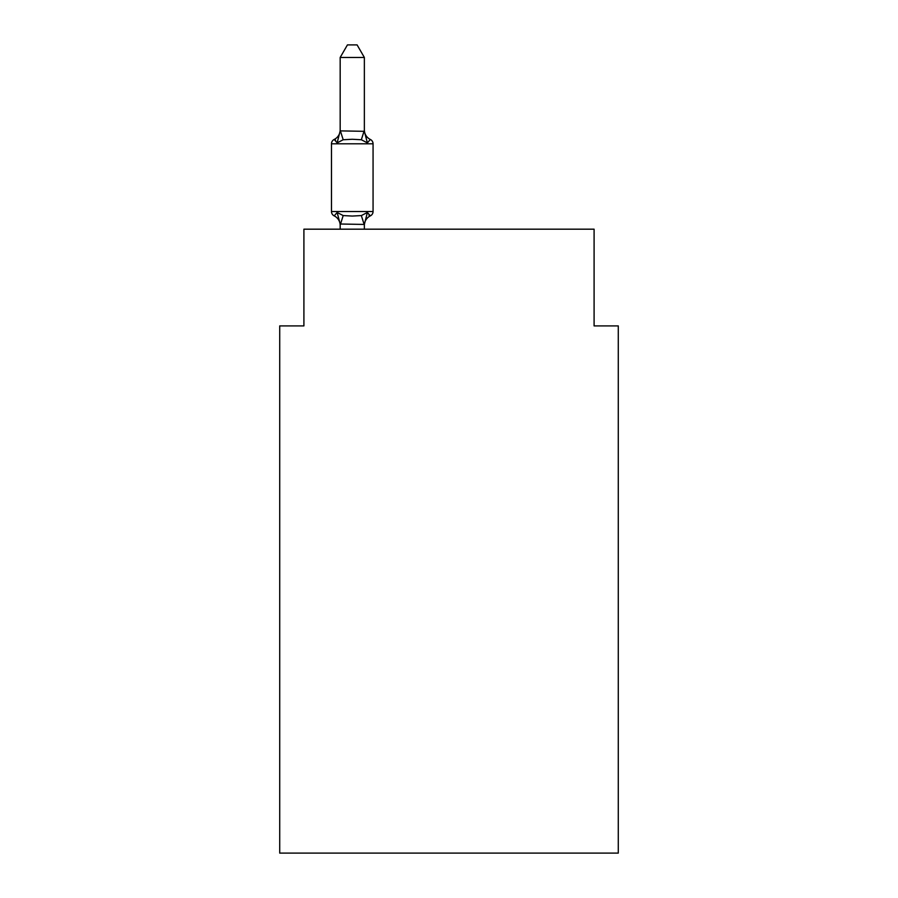 <?xml version="1.0" encoding="UTF-8"?>
<svg xmlns="http://www.w3.org/2000/svg" width="898" height="898" viewBox="0 0 898 898"><rect width="100%" height="100%" fill="white"/><g stroke="black" fill="none" stroke-linecap="round" stroke-linejoin="round"><path stroke-width="1.35" d="M618.284 853.1L618.284 325.907L594.094 325.907L594.094 229.181L303.906 229.181L303.906 325.907L279.716 325.907L279.716 853.1L618.284 853.1M364.364 57.472L340.174 57.472L347.436 44.9L357.101 44.9L364.364 57.472L364.364 131.321L367.383 142.861L370.346 139.459L367.383 142.861L361.344 139.751L352.263 139.269L343.193 139.751L337.154 142.861L334.191 139.459L335.571 140.122M337.154 142.861L334.191 139.459L337.154 142.861L334.191 139.459L337.154 142.861L334.191 139.459L337.154 142.861L334.191 139.459L337.154 142.861L334.191 139.459L337.154 142.861L334.191 139.459L337.154 142.861L340.174 130.883L364.364 131.321M340.174 229.181L340.174 224.006L364.364 224.444L367.383 212.467L370.346 215.868L368.966 215.206M367.383 212.467L370.346 215.868L367.383 212.467L370.346 215.868L367.383 212.467L370.346 215.868L367.383 212.467L370.346 215.868L367.383 212.467L370.346 215.868L367.383 212.467L370.346 215.868L367.383 212.467L361.344 215.576L352.263 216.059L343.193 215.576L337.154 212.467L334.191 215.868A4.838 4.838 0 0 1 331.474 211.524L373.063 211.524L373.063 143.803A4.838 4.838 0 0 0 370.346 139.459L367.383 142.861M340.174 131.321L340.174 57.472M373.063 143.803L331.474 143.803A4.838 4.838 0 0 1 334.191 139.459A10.641 10.641 0 0 0 340.174 129.896M331.474 143.803L331.474 211.524M364.364 229.181L364.364 224.444M364.364 225.443A10.641 10.641 0 0 1 370.346 215.868A4.838 4.838 0 0 0 373.063 211.524M340.174 225.443A10.641 10.641 0 0 0 334.191 215.868M337.154 212.467L340.174 224.006M364.364 129.896A10.641 10.641 0 0 0 370.346 139.459M343.193 215.576L340.376 224.511M361.344 215.576L364.161 224.511M340.376 130.827L343.193 139.751M364.161 130.827L361.344 139.751"/></g></svg>
